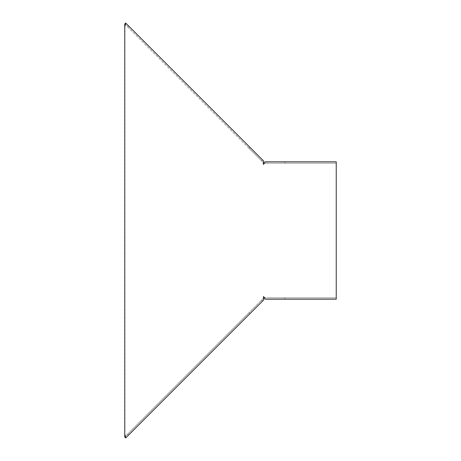 <?xml version="1.0" encoding="UTF-8"?>
<svg xmlns="http://www.w3.org/2000/svg" width="461" height="461" viewBox="0 0 461 461"><rect width="100%" height="100%" fill="white"/><g stroke="black" fill="none" stroke-linecap="round" stroke-linejoin="round"><path stroke-width="0.35" stroke-dasharray="2.31 1.73" d="M124.81 436.965L262.926 298.843L249.09 312.685L250.023 313.618L128.521 435.121L127.588 434.187L249.09 312.685M127.588 434.187L124.758 437.016M125.692 437.95L125.962 437.679L125.023 436.746M124.931 26.023L124.931 434.977M263.859 161.223L250.023 147.382L249.09 148.315L262.926 162.157L124.81 24.035M262.926 162.157L263.369 164.468L265.317 163.142L336.242 163.142L336.242 299.177L284.886 299.177L284.886 297.858L336.242 297.858L336.242 299.177M265.317 299.177L267.265 299.177L267.265 297.858L265.317 297.858L336.242 297.858M265.317 297.858L263.369 296.532L262.926 298.843M284.886 297.858L267.265 297.858M267.265 299.177L284.886 299.177M249.09 148.315L124.758 23.984M125.023 24.254L125.962 23.321L125.692 23.05M265.317 163.142L267.265 163.142L267.265 161.823L265.317 161.823M336.242 161.823L336.242 163.142L284.886 163.142L284.886 161.823L336.242 161.823L336.242 163.142M267.265 163.142L284.886 163.142M284.886 161.823L267.265 161.823M127.588 26.813L128.521 25.879L250.023 147.382M128.521 25.879L125.962 23.321M262.488 159.846L261.548 160.78M261.548 300.22L262.488 301.154L263.859 299.777M125.962 437.679L128.521 435.121M250.023 313.618L262.488 301.154"/><path stroke-width="0.69" d="M124.758 437.016L124.758 23.984L125.692 23.05L263.859 161.223L263.369 164.468L265.317 161.823L336.242 161.823L336.242 299.177L265.317 299.177L263.369 296.532L263.859 299.777L125.692 437.95L124.758 437.016M124.931 26.023L125.744 23.102M124.931 434.977L125.744 437.898"/></g></svg>
